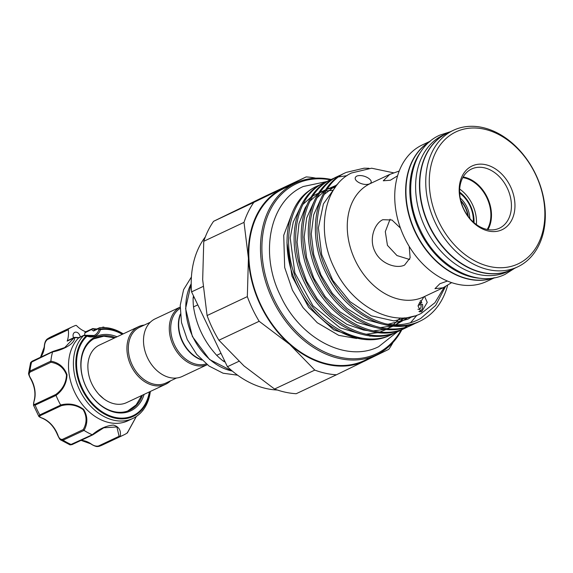 <?xml version="1.0" encoding="UTF-8"?>
<svg xmlns="http://www.w3.org/2000/svg" width="573" height="573" viewBox="0 0 573 573"><rect width="100%" height="100%" fill="white"/><g stroke="black" fill="none" stroke-linecap="round" stroke-linejoin="round"><path stroke-width="0.86" d="M511.517 269.761A75.471 55.731 -115.2 0 1 511.367 269.833A75.471 55.731 -115.2 0 1 429.12 225.92A75.471 55.731 -115.2 0 1 447.112 133.258A75.471 55.731 -115.2 0 1 447.262 133.187M511.367 269.833L507.528 271.645A75.471 55.731 -115.2 0 1 425.281 227.732A75.471 55.731 -115.2 0 1 443.273 135.063L447.112 133.258M480.94 278.328A75.471 55.731 -115.2 0 1 419.45 230.475A75.471 55.731 -115.2 0 1 421.169 151.286M493.632 277.898A75.471 55.731 -115.2 0 1 415.611 232.28A75.471 55.731 -115.2 0 1 429.592 141.782M93.499 331.015L94.266 330.177L99.473 327.777L100.296 329.002A1.003 0.666 81.4 0 1 100.669 329.597L100.275 330.041A1.003 0.537 -161.1 0 0 98.907 329.797L98.334 328.737L93.499 331.015L91.651 329.69L92.668 328.608L85.434 331.925A1.511 1.117 -115.2 0 0 84.883 332.877A15.091 11.145 64.8 0 1 84.568 335.327M144.124 394.382A41.005 30.276 -115.2 0 1 94.917 400.097A41.005 30.276 -115.2 0 1 82.87 351.822A41.005 30.276 -115.2 0 1 117.028 336.788M115.323 337.59A39.995 29.538 64.8 0 0 95.655 337.805A39.995 29.538 64.8 0 0 94.753 399.739A39.995 29.538 64.8 0 0 129.713 410.196A39.995 29.538 64.8 0 0 142.419 395.177M80.213 337.031A4.527 3.345 64.8 0 0 78.673 333.558A4.527 3.345 64.8 0 0 74.712 332.369A4.527 3.345 64.8 0 0 73.566 337.791M99.695 327.742A48.805 36.035 -115.2 0 1 123.245 333.866M150.341 391.452A48.805 36.035 -115.2 0 1 132.843 418.448A48.805 36.035 -115.2 0 1 90.197 405.698A48.805 36.035 -115.2 0 1 83.594 335.57L78.73 337.834A48.805 36.035 64.8 0 0 85.284 408.005A48.805 36.035 64.8 0 0 127.929 420.761L132.843 418.448M104.694 327.577A59.871 44.214 64.8 0 0 103.606 327.111L103.978 327.548M96.744 329.009L93.027 328.63L94.717 330.062M78.73 337.834L74.698 337.619C74.669 344.516 61.655 350.239 52.594 351.922A59.871 44.214 64.8 0 0 50.854 361.133C58.869 362.645 64.262 367.186 67.02 374.742C66.704 383.244 63.044 390.134 56.047 395.399A59.871 44.214 64.8 0 0 60.638 404.989C69.161 402.869 76.818 404.33 83.601 409.366C87.769 416.256 87.913 423.268 84.045 430.409A59.871 44.214 64.8 0 0 92.282 434.757C98.871 429.041 105.876 425.803 113.311 425.066C118.962 426.584 121.247 430.373 120.18 436.433A59.871 44.214 64.8 0 0 123.431 435.108A59.871 44.214 64.8 0 0 127.242 432.995L136.274 416.514M142.484 410.605L143.3 409.946A59.871 44.214 64.8 0 0 143.35 409.752M460.219 198.05A22.39 16.531 -115.2 0 1 466.952 207.089A22.39 16.531 -115.2 0 1 469.803 218.428M468.234 216.458A21.38 15.793 64.8 0 0 465.67 207.705A21.38 15.793 64.8 0 0 460.735 200.514M474.007 222.675A28.865 21.316 64.8 0 0 459.625 192.105M473.269 222.023A26.816 19.804 64.8 0 0 459.661 193.087M460.885 201.123A21.38 15.793 -115.2 0 1 465.376 207.841A21.38 15.793 -115.2 0 1 467.862 215.949M139.826 327.176A30.813 22.755 64.8 0 0 139.626 327.269A30.813 22.755 64.8 0 0 139.432 327.362A30.813 22.755 64.8 0 0 132.22 364.972A30.813 22.755 64.8 0 0 165.862 383.036A30.813 22.755 64.8 0 0 166.063 382.943M144.317 325.063A31.823 23.5 64.8 0 0 138.587 326.646A31.823 23.5 64.8 0 0 138.38 326.746A31.823 23.5 64.8 0 0 130.931 365.581A31.823 23.5 64.8 0 0 165.676 384.239A31.823 23.5 64.8 0 0 165.883 384.139A31.823 23.5 64.8 0 0 170.553 380.83M182.458 376.339A31.823 23.5 -115.2 0 1 182.257 376.44A31.823 23.5 -115.2 0 1 147.512 357.781A31.823 23.5 -115.2 0 1 154.961 318.946A31.823 23.5 -115.2 0 1 155.161 318.846A31.823 23.5 -115.2 0 1 155.369 318.753M471.851 166.106A35.218 26.007 -115.2 0 1 510.45 186.49A35.218 26.007 -115.2 0 1 502.285 229.623A35.218 26.007 -115.2 0 1 463.679 209.238A35.218 26.007 -115.2 0 1 471.851 166.106M499.663 228.075A32.704 24.152 64.8 0 0 507.313 188.166A32.704 24.152 64.8 0 0 471.608 168.992A32.704 24.152 64.8 0 0 471.4 169.092A32.704 24.152 64.8 0 0 463.743 209.009A32.704 24.152 64.8 0 0 499.455 228.176A32.704 24.152 64.8 0 0 499.663 228.075M463.163 176.957A32.704 24.152 -115.2 0 1 487.43 197.692A32.704 24.152 -115.2 0 1 487.938 229.608M290.934 185.186A95.598 70.586 64.8 0 0 282.747 188.352L253.839 202.369A103.391 76.345 64.8 0 0 244.012 222.36L248.424 258.194L247.335 296.613A103.391 76.345 64.8 0 0 259.161 321.288L218.907 340.226A103.391 76.345 -115.2 0 1 212.397 328.179A103.391 76.345 -115.2 0 1 207.089 315.551L202.677 279.717L203.766 241.297A103.391 76.345 -115.2 0 1 213.593 221.3L265.908 195.851L306.161 176.921L282.747 188.352A95.598 70.586 64.8 0 0 248.424 258.194A95.598 70.586 64.8 0 0 289.723 344.402A95.598 70.586 64.8 0 0 365.352 360.768A95.598 70.586 64.8 0 0 371.791 357.051M330.392 179.829A93.958 69.383 64.8 0 0 295.732 184.048A93.958 69.383 64.8 0 0 273.937 299.127A93.958 69.383 64.8 0 0 376.927 353.512A93.958 69.383 64.8 0 0 401.121 329.991M401.945 329.554A94.968 70.128 -115.2 0 1 376.748 354.708A94.968 70.128 -115.2 0 1 376.146 355.002A94.968 70.128 -115.2 0 1 272.454 299.335A94.968 70.128 -115.2 0 1 294.687 183.432A94.968 70.128 -115.2 0 1 295.288 183.138A94.968 70.128 -115.2 0 1 331.187 179.456M430.33 141.151L422.394 144.883A75.471 55.731 64.8 0 0 421.914 145.112A75.471 55.731 64.8 0 0 404.252 237.222A75.471 55.731 64.8 0 0 486.649 281.465L494.592 277.726M455.542 132.077A72.95 53.869 64.8 0 0 438.617 221.429A72.95 53.869 64.8 0 0 518.586 263.652A72.95 53.869 64.8 0 0 535.511 174.299A72.95 53.869 64.8 0 0 455.542 132.077M518.135 266.646A75.471 55.731 -115.2 0 1 517.655 266.875A75.471 55.731 -115.2 0 1 435.258 222.639A75.471 55.731 -115.2 0 1 452.921 130.529A75.471 55.731 -115.2 0 1 453.401 130.3A75.471 55.731 -115.2 0 1 535.805 174.536A75.471 55.731 -115.2 0 1 518.135 266.646M295.288 183.138L283.621 188.624A94.968 70.128 64.8 0 0 283.019 188.918A94.968 70.128 64.8 0 0 260.794 304.822A94.968 70.128 64.8 0 0 364.478 360.489L376.146 355.002M409.194 246.397L410.146 257.864L404.581 265.077C396.423 269.167 380.472 263.695 374.864 251.325C368.711 239.142 374.506 223.377 382.843 219.703L391.982 220.003L400.455 228.118M397.583 175.818L390.313 180.251L383.273 180.782L389.79 174.4L370.215 183.611A62.636 46.255 64.8 0 0 369.821 183.804A62.636 46.255 64.8 0 0 355.16 260.257A62.636 46.255 64.8 0 0 423.554 296.972L443.13 287.761L434.964 288.677L439.885 283.721L447.441 281.042M451.646 282.632L443.13 287.761M429.75 141.638A75.471 55.731 64.8 0 0 414.995 231.771A75.471 55.731 64.8 0 0 493.84 277.862M453.401 130.3L447.413 133.115A75.471 55.731 64.8 0 0 446.933 133.344A75.471 55.731 64.8 0 0 429.27 225.454A75.471 55.731 64.8 0 0 511.675 269.69L517.655 266.875M286.944 242.465L291.979 276.15L308.704 307.407L333.679 329.847L362.043 339.123M320.629 184.542L316.418 186.404A83.013 61.304 64.8 0 0 315.888 186.655A83.013 61.304 64.8 0 0 308.79 190.952C284.781 207.662 279.696 251.769 298.247 287.574C317.249 327.656 361.456 350.447 391.015 334.797M419.372 321.453C389.812 337.11 345.605 314.312 326.603 274.238C306.097 234.887 314.713 186.397 344.087 173.39L345.669 172.645C316.289 185.659 307.68 234.142 328.179 273.493C342.167 300.209 361.327 316.991 385.658 323.838A83.013 61.304 64.8 0 0 419.794 321.26A83.013 61.304 64.8 0 0 420.324 321.009A83.013 61.304 64.8 0 0 447.628 285.29M317.829 185.738L317.313 185.989C287.933 198.996 279.323 247.486 299.822 286.829C318.824 326.911 363.038 349.702 392.591 334.052L394.768 332.92M390.478 335.055L392.591 334.052M398.106 331.459C368.546 347.116 324.332 324.318 305.337 284.244C284.831 244.893 293.448 196.403 322.821 183.396L324.397 182.651C295.023 195.665 286.414 244.148 306.913 283.499C325.915 323.573 370.122 346.371 399.682 330.714L401.859 329.59M397.562 331.717L399.682 330.714M405.19 328.121C375.637 343.779 331.423 320.987 312.421 280.906C291.922 241.555 300.531 193.072 329.912 180.058L331.488 179.32C302.114 192.327 293.498 240.81 314.004 280.161C333.006 320.243 377.213 343.034 406.773 327.384L408.943 326.252M404.653 328.379L406.773 327.384M412.281 324.791C382.721 340.441 338.514 317.65 319.512 277.568C299.013 238.218 307.622 189.735 336.996 176.728L337.511 176.477M341.895 174.536L338.579 175.983C309.198 188.99 300.589 237.48 321.088 276.831C340.09 316.905 384.304 339.703 413.864 324.046L416.034 322.921M411.743 325.049L413.864 324.046M327.72 181.204L324.912 182.407M331.223 179.449L334.045 178.303M334.876 178.017L337.819 177.121M338.679 176.899L346.994 175.667M416.979 315.193L410.512 322.757M407.568 325.378L405.097 327.276M404.373 327.792L401.795 329.454M401.043 329.905L398.35 331.337M334.804 177.874L332.003 179.07M369.019 168.29L364.106 168.19L346.185 172.401M369.764 183.768C363.089 186.726 350.819 179.593 356.764 176.104C363.397 173.49 375.365 180.767 369.764 183.768L370.359 183.41M356.162 176.463L356.764 176.104M444.24 287.216L434.914 302.737L421.484 313.23C393.787 328.365 352.202 306.634 334.596 268.63C315.601 231.392 323.989 185.853 351.5 172.996L371.626 168.211L393.608 172.831M421.721 311.669L420.983 311.941L418.046 305.982L423.941 296.843L424.665 296.578L427.236 302.408L421.721 311.669M385.658 323.838C398.507 326.087 410.189 324.289 420.704 318.452L435.673 305.423L445.486 286.55M418.906 311.433A6.131 4.477 76.6 0 0 420.217 311.103A6.131 4.477 76.6 0 0 421.119 310.473A6.131 4.477 76.6 0 0 422.451 304.27L418.204 305.273M421.119 310.473L419.902 311.626A7.041 5.143 -103.4 0 1 419.608 311.884M418.197 305.316L420.962 304.65A4.025 2.937 -103.4 0 1 419.5 309.141A4.025 2.937 -103.4 0 1 419.049 309.298A4.025 2.937 -103.4 0 1 417.91 309.27M419.4 302.071A4.025 2.937 -103.4 0 1 420.553 303.54L418.584 304.012M126.798 402.525A31.823 23.5 -115.2 0 1 126.597 402.626A31.823 23.5 -115.2 0 1 103.706 398.765A31.823 23.5 -115.2 0 1 98.785 394.303M103.706 398.765L98.843 394.353C91.3 385.701 87.648 375.96 87.877 365.13A31.823 23.5 -115.2 0 1 99.301 345.132A31.823 23.5 -115.2 0 1 99.501 345.032A31.823 23.5 -115.2 0 1 99.709 344.939M476.378 224.552A31.952 23.593 64.8 0 0 459.696 189.083M462.805 177.601A31.952 23.593 -115.2 0 1 486.921 197.929A31.952 23.593 -115.2 0 1 487.208 229.472M389.79 174.4L399.209 171.033M390.084 219.208L385.307 231.628L387.441 245.351L396.967 255.551L409.681 259.512M420.962 304.65L422.451 304.27M420.553 303.54L421.828 302.58A6.131 4.477 76.6 0 0 420.281 300.517M315.766 178.16A103.391 76.345 64.8 0 0 306.161 176.921M259.161 321.288L289.723 344.402L314.799 370.101A103.391 76.345 64.8 0 0 336.444 374.785L388.766 349.337A103.391 76.345 64.8 0 0 393.035 342.403M336.444 374.785L296.198 393.715A103.391 76.345 -115.2 0 1 274.553 389.031L243.983 365.925L218.907 340.226M274.553 389.031L314.799 370.101M207.089 315.551L247.335 296.613M244.012 222.36L203.766 241.297M213.593 221.3L253.839 202.369M238.891 361.319L227.424 366.72L191.575 291.886L203.078 286.471M205.306 236.957A90.563 66.876 64.8 0 0 191.575 291.886M227.424 366.72A90.563 66.876 64.8 0 0 277.318 390.012M180.345 314.684A30.813 22.755 64.8 0 0 201.517 359.686M193.495 295.904L193.115 298.039A62.013 45.79 64.8 0 0 193.516 306.892C196.353 325.321 204.081 341.465 216.716 355.317A62.013 45.79 64.8 0 0 223.348 361.133L225.232 362.143M194.261 297.502L193.115 298.039M220.999 353.297L216.716 355.317M193.516 306.892L197.8 304.879M223.348 361.133L224.494 360.596M207.211 364.672A31.823 23.5 -115.2 0 1 173.232 345.512A31.823 23.5 -115.2 0 1 180.137 307.121M206.23 363.898A30.813 22.755 -115.2 0 1 174.521 344.91A30.813 22.755 -115.2 0 1 180.108 308.374M201.904 360.066A30.813 22.755 -115.2 0 1 180.302 314.14M100.275 330.041A16.101 11.89 -115.2 0 1 87.461 336.272L86.867 336.308A46.377 34.244 64.8 0 0 92.511 403.557A46.377 34.244 64.8 0 0 149.381 391.903M102.796 327.541L102.109 327.555M51.584 336.58L47.702 338.736A59.871 44.214 64.8 0 1 51.584 336.58L72.456 326.76A59.871 44.214 64.8 0 1 75.786 325.407A1.003 0.745 64.8 0 1 76.589 325.672A24.653 18.207 64.8 0 0 85.764 331.767M52.594 351.922L64.706 347.582L74.511 337.347L67.657 340.57A1.511 1.117 -115.2 0 0 67.184 341.114A24.653 18.207 64.8 0 0 68.287 329.711L47.409 339.531C45.532 341.1 44.544 343.521 44.45 346.801A1.003 0.423 -174.8 0 0 44.243 347.03A1.003 0.423 -174.8 0 0 44.4 347.288M149.854 391.681A47.086 34.767 -115.2 0 1 92.017 404.094A47.086 34.767 -115.2 0 1 86.279 335.821L83.594 335.57M57.902 434.914L57.801 434.857C58.904 438.216 60.48 439.706 62.536 439.326L83.214 429.6C87.024 422.881 86.996 416.227 83.128 409.638C76.589 404.953 69.297 403.657 61.239 405.734L60.638 404.989M56.047 395.399L35.132 405.118L33.456 405.154L38.72 416.141L39.824 414.909L60.688 405.09M52.616 351.829L30.605 362.587L28.657 372.937L29.968 371.053L50.854 361.133M72.456 326.76A59.871 44.214 64.8 0 0 68.581 328.916A1.003 0.745 64.8 0 0 68.287 329.711M103.512 327.076L102.581 327.333L103.606 327.111M120.18 436.433L102.56 444.935L123.431 435.108M127.407 432.25L127.242 432.995M84.045 430.409L63.08 440.171A59.871 44.214 64.8 0 0 71.496 444.619A1.003 0.745 64.8 0 0 72.019 444.619L70.056 444.892L92.282 434.757M62.536 439.326A1.003 0.745 64.8 0 0 63.08 440.171L60.802 439.992L70.056 444.892M61.239 405.734L40.561 415.461C38.964 416.342 39.587 417.237 42.416 418.147A24.653 18.207 -115.2 0 1 57.801 434.857M90.491 443.481A1.003 0.43 -56.5 0 0 90.591 443.767A1.003 0.43 -56.5 0 0 90.899 443.753C93.506 445.708 96.013 446.467 98.427 446.016L119.105 436.289L116.899 426.942L103.792 427.78L92.368 434.8M34.043 401.48A1.003 0.523 16.6 0 1 33.986 401.186A1.003 0.523 16.6 0 1 34.187 400.971C33.134 403.772 33.456 404.839 35.161 404.187L55.839 394.46C62.536 389.504 66.096 382.986 66.504 374.9C63.768 367.78 58.582 363.576 50.954 362.279L50.832 361.234M50.954 362.279L30.283 372.006C28.679 373.338 28.843 375.48 30.777 378.445A24.653 18.207 -115.2 0 1 34.187 400.971M93.163 328.637L84.883 332.877M99.473 327.777L98.334 328.737M87.383 335.799A15.091 11.145 64.8 0 0 94.108 335.477A15.091 11.145 64.8 0 0 98.907 329.797L100.296 329.002A47.086 34.767 -115.2 0 1 122.758 334.095M75.486 337.554L74.734 337.526A1.003 0.709 35.9 0 0 74.218 337.59M79.626 337.762L78.816 337.741M84.453 335.492L83.722 335.434M86.279 335.821L86.895 335.642L86.279 335.821A1.003 0.659 46.8 0 1 86.867 336.308M87.461 336.272A1.003 0.544 -70.4 0 0 87.182 335.613L87.182 335.613A1.003 0.544 -70.4 0 0 86.895 335.642M119.105 436.289L120.101 436.461M93.027 328.63A1.003 0.566 -91.9 0 0 92.819 328.573L92.819 328.573A1.003 0.566 -91.9 0 0 92.668 328.608M67.184 341.114L74.075 337.877A1.003 0.809 0.1 0 1 74.698 337.619M55.839 394.46L55.996 395.298M83.214 429.6L83.952 430.352M41.929 417.946A1.003 0.53 -68.1 0 0 42.123 418.175A1.003 0.53 -68.1 0 0 42.416 418.147M122.285 334.31A46.377 34.244 64.8 0 0 100.669 329.597M191.21 283.735A54.965 40.59 64.8 0 0 192.614 336.394A54.965 40.59 64.8 0 0 232.287 371.053M44.45 346.801A24.653 18.207 -115.2 0 1 40.597 357.223M35.161 404.187A1.003 0.745 64.8 0 0 35.132 405.118A59.871 44.214 64.8 0 0 39.824 414.909A1.003 0.745 64.8 0 0 40.561 415.461M32.332 361.176A1.003 0.745 64.8 0 0 31.744 361.649A59.871 44.214 64.8 0 0 29.968 371.053A1.003 0.745 64.8 0 0 30.283 372.006M47.409 339.531A1.003 0.745 -115.2 0 1 47.702 338.736L68.581 328.916M98.427 446.016A1.003 0.745 64.8 0 0 99.229 446.281A59.871 44.214 64.8 0 0 102.56 444.935M81.144 440.329A24.653 18.207 -115.2 0 1 90.899 443.753M92.776 434.857L72.019 444.619A1.003 0.745 64.8 0 0 72.234 444.447M30.605 362.587L32.081 361.226L52.831 351.464M450.378 131.718L439.756 135.164C410.555 147.913 401.981 193.509 420.367 230.045C437.12 266.782 477.13 288.448 505.214 274.288L514.633 268.3M326.868 181.548L303.246 186.511C269.26 201.431 259.476 253.997 280.577 295.926C299.815 338.099 345.877 363.153 378.624 346.715L397.433 331.781M356.671 338.5L338.736 335.363L317.256 322.721L303.053 307.665L292.466 290.232L284.674 267.469L283.728 235.281L292.008 213.443M237.602 375.186L223.09 373.216L209.023 366.025L196.697 354.401L187.242 339.51L181.498 322.535L180.216 305.352L183.596 289.651L191.411 277.01M180.137 307.099L155.161 318.846M150.284 322.255L139.626 327.269M369.936 336.236L370.523 335.957M377.192 332.82L377.607 332.627M418.834 321.711L419.794 321.26M337.518 176.477L339.094 175.732M126.597 402.626L165.676 384.239M141.746 395.499L136.138 404.932L127.629 411.049M114.65 337.905L103.806 336.208L93.671 338.872M99.501 345.032L138.587 326.646M414.737 315.952L393.88 320.909L371.311 315.83L350.046 301.663L332.77 280.362L321.697 254.641L318.38 227.868L323.416 203.902L335.785 186.554M411.944 316.719L407.811 319.204L388.1 324.225M381.704 323.953L363.955 319.054L347.037 308.539L332.333 293.405L320.959 274.933L313.739 254.605L311.246 233.992L313.703 214.789L320.959 198.659M324.168 194.44L337.812 183.976M408.327 317.421L395.742 324.776M392.018 325.98L380.3 327.577M374.627 327.29L356.979 322.434L339.939 311.862L325.12 296.57L313.718 277.948L306.569 257.571L304.156 237.05L306.648 218.005L313.875 201.99M317.084 197.771L325.357 190.358M327.226 189.169L336.953 185.029M404.388 317.85L395.592 324.776M393.214 326.094L387.155 328.637M384.92 329.317L373.216 330.908M367.551 330.628L363.583 330.048L346.966 324.39L331.101 313.739L317.313 298.963L306.591 281.207L299.686 261.775L297.079 242.085L298.977 223.635L305.13 207.963L306.784 205.32M309.993 201.102L318.266 193.695M320.135 192.507L325.765 189.735M327.212 189.19L335.269 187.271M400.212 317.951L393.393 324.712M391.767 325.951L387.534 328.673M386.13 329.432L380.078 331.975M377.843 332.648L366.111 334.238M360.431 333.959L340.126 327.849L312.987 305.81L294.859 272.97L290.203 237.852L293.261 222.052L299.693 208.672M302.902 204.439L311.182 197.019M313.051 195.837L318.681 193.065M320.121 192.528L324.834 191.196M326.116 190.938L333.321 190.243M191.21 283.556L185.602 308.546L192.378 336.509L209.596 359.55L232.423 371.161M176.52 378.022L165.862 383.036M207.233 364.686L182.257 376.44M52.888 351.45L64.656 347.603M92.826 434.821L103.72 427.816M74.504 337.347L79.203 337.561M83.887 335.305L78.995 337.604M94.108 335.477L84.088 335.269M81.044 440.379L90.591 443.767C93.134 445.414 95.283 446.353 97.038 446.582L98.95 446.388M127.435 432.801L136.353 416.464M101.944 327.563L102.875 327.126M96.823 328.974L92.296 328.694M47.373 338.922C45.511 340.283 44.465 342.983 44.243 347.03L40.504 357.266M28.657 372.944L28.657 372.944C28.292 373.524 28.908 375.387 30.519 378.531C34.795 386.331 35.949 393.887 33.986 401.186L33.456 405.154M38.72 416.141C38.627 416.528 39.766 417.201 42.123 418.175C49.02 421.155 54.17 426.763 57.572 434.993C59.162 438.395 60.237 440.064 60.802 439.992"/></g></svg>
